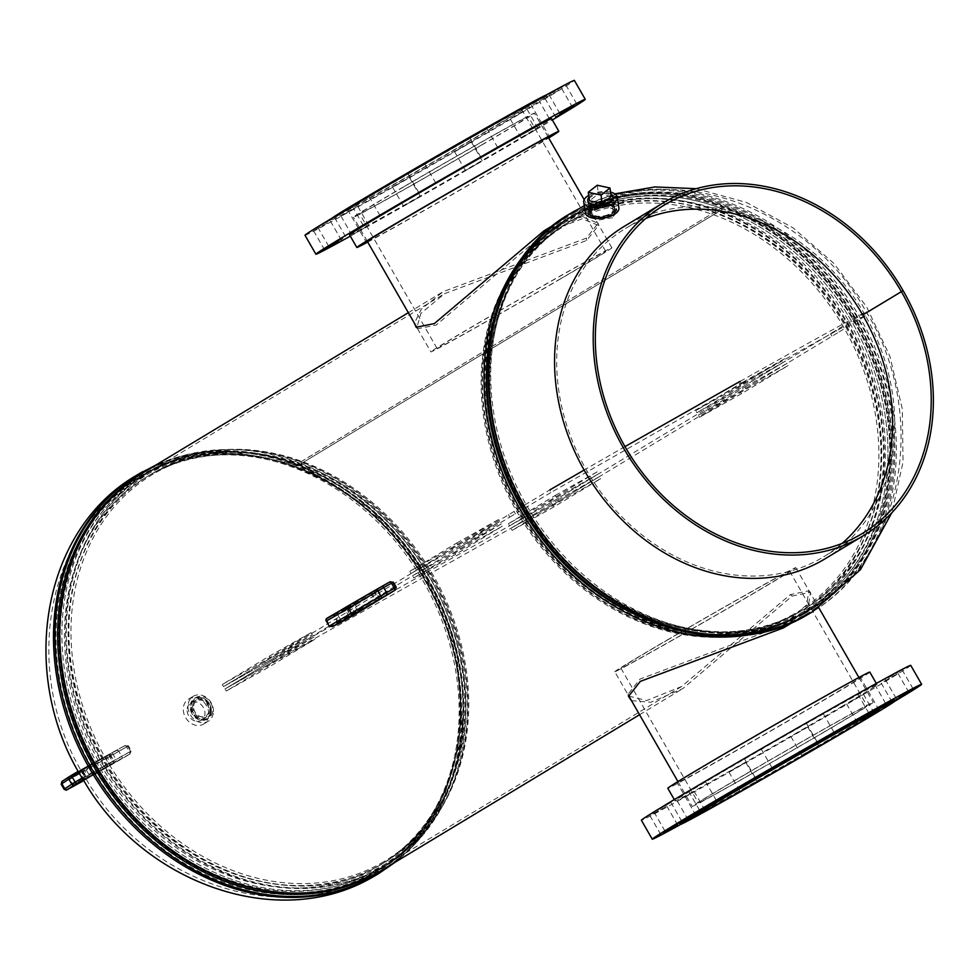 <?xml version="1.0" encoding="UTF-8"?>
<svg xmlns="http://www.w3.org/2000/svg" width="980" height="980" viewBox="0 0 980 980"><rect width="100%" height="100%" fill="white"/><g stroke="black" fill="none" stroke-linecap="round" stroke-linejoin="round"><path stroke-width="0.73" stroke-dasharray="4.9 3.68" d="M614.791 671.741A104.382 1.507 -29.9 0 1 664.599 641.533A104.382 1.507 -29.9 0 1 795.772 567.665A104.382 1.507 -29.9 0 1 745.952 597.874A104.382 1.507 -29.9 0 1 614.791 671.741L628.78 696.082L646.629 700.565L681.553 686.551L790.321 594.615L808.782 590.83L806.712 604.819L782.15 625.84L640.062 679.054L628.094 694.195L628.388 695.261M631.414 700.663L650.83 702.244L682.803 688.634L792.183 596.036L810.497 592.3L808.316 606.596L783.412 627.923M417.1 327.908L417.86 328.741L436.223 325.017L545.088 233.007L582.169 218.761L598.547 225.376L586.665 240.455L444.479 293.718L420.91 313.392L416.868 327.541L430.869 351.894A104.382 1.507 150.1 0 0 562.03 278.038A104.382 1.507 150.1 0 0 611.851 247.83A104.382 1.507 150.1 0 0 480.69 321.697A104.382 1.507 150.1 0 0 430.869 351.894M543.827 230.937L581.434 216.494L598.143 223.183L586.383 238.14L443.23 291.648L421.277 309.153L414.405 323.265M765.992 631.206A231.844 191.492 58.9 0 0 806.834 613.786A231.844 191.492 58.9 0 0 853.997 321.465A231.844 191.492 58.9 0 0 723.387 206.841L299.133 462.842L298.79 465.035L722.971 209.01A229.406 189.483 58.9 0 0 568.51 218.883A229.406 189.483 -121.1 0 1 572.7 216.433A229.406 189.483 -121.1 0 1 850.775 319.909A229.406 189.483 -121.1 0 1 805.572 611.704A229.406 189.483 -121.1 0 1 801.383 614.154A229.406 189.483 -121.1 0 1 623.378 608.825A229.406 189.483 58.9 0 0 805.572 611.704A229.406 189.483 58.9 0 0 852.257 322.445A229.406 189.483 58.9 0 0 723.007 209.022L298.79 465.035A229.406 189.483 58.9 0 0 144.293 474.884A229.406 189.483 58.9 0 0 97.608 764.155A229.406 189.483 58.9 0 0 381.355 867.717A229.406 189.483 58.9 0 0 428.04 578.457A229.406 189.483 58.9 0 0 298.79 465.035L299.133 462.842A231.844 191.492 58.9 0 0 143.031 472.813M722.971 209.01L723.35 206.829A231.844 191.492 58.9 0 0 567.249 216.8A231.844 191.492 58.9 0 0 532.814 244.816M382.616 869.799A231.844 191.492 58.9 0 0 429.791 577.465A231.844 191.492 58.9 0 0 299.17 462.854L723.387 206.841L723.007 209.022M545.088 233.007L568.51 218.883A229.406 189.483 58.9 0 0 486.141 381.428A229.406 189.483 -121.1 0 1 568.51 218.883L564.848 221.088A229.406 189.483 -121.1 0 1 569.037 218.638A229.406 189.483 -121.1 0 1 847.124 322.114A229.406 189.483 -121.1 0 1 801.922 613.921A229.406 189.483 -121.1 0 1 797.732 616.359A229.406 189.483 -121.1 0 1 519.645 512.883A229.406 189.483 -121.1 0 1 564.848 221.088C542.553 234.624 524.337 252.852 510.188 275.76A229.246 189.348 -121.1 0 1 568.51 219.153A229.246 189.348 -121.1 0 1 847.872 325.078A229.246 189.348 -121.1 0 1 797.046 616.579A229.246 189.348 -121.1 0 1 728.067 636.792A229.246 189.348 -121.1 0 1 520.662 515.701A229.246 189.348 -121.1 0 1 510.188 275.76L509.184 277.414A228.279 188.552 -121.1 0 1 567.261 221.039A228.279 188.552 -121.1 0 1 845.446 326.524A228.279 188.552 -121.1 0 1 794.829 616.788A228.279 188.552 -121.1 0 1 726.143 636.914A228.279 188.552 -121.1 0 1 519.608 516.338A228.279 188.552 -121.1 0 1 509.184 277.414M191.982 713.697A12.14 10.021 -121.1 0 1 194.444 698.397A12.14 10.021 -121.1 0 1 194.665 698.262A12.14 10.021 -121.1 0 1 209.463 703.873A12.14 10.021 -121.1 0 1 206.988 719.173A12.14 10.021 -121.1 0 1 206.768 719.308A12.14 10.021 -121.1 0 1 191.982 713.697M210.859 703.028A12.14 10.021 -121.1 0 1 208.385 718.34A12.14 10.021 -121.1 0 1 208.164 718.463A12.14 10.021 -121.1 0 1 193.379 712.852A12.14 10.021 -121.1 0 1 195.841 697.552A12.14 10.021 -121.1 0 1 196.061 697.417A12.14 10.021 -121.1 0 1 210.859 703.028M382.604 865.561A228.279 188.552 58.9 0 0 440.682 809.186A228.279 188.552 58.9 0 0 430.257 570.262A228.279 188.552 58.9 0 0 223.722 449.673A228.279 188.552 58.9 0 0 155.036 469.812A228.279 188.552 58.9 0 0 104.419 760.076A228.279 188.552 58.9 0 0 382.604 865.561M380.853 863.356A225.486 186.249 58.9 0 0 438.219 807.679A225.486 186.249 58.9 0 0 427.917 571.671A225.486 186.249 58.9 0 0 223.918 452.564A225.486 186.249 58.9 0 0 156.065 472.446A225.486 186.249 58.9 0 0 106.073 759.169A225.486 186.249 58.9 0 0 380.853 863.356M592.324 207.638L607.404 203.877L616.579 208.826L612.157 215.122L596.894 217.768L587.767 213.113L592.324 207.638M612.537 217.683L597.273 220.304L588.147 215.674L592.692 210.21L607.772 206.413L616.959 211.374L612.537 217.683M793.8 614.154A225.486 186.249 -121.1 0 1 725.947 634.036A225.486 186.249 -121.1 0 1 521.948 514.929A225.486 186.249 -121.1 0 1 511.646 278.92A225.486 186.249 -121.1 0 1 569.013 223.244A225.486 186.249 -121.1 0 1 843.792 327.43A225.486 186.249 -121.1 0 1 793.8 614.154M187.204 708.54A10.192 8.416 -121.1 0 1 191.088 702.697A10.192 8.416 -121.1 0 1 200.839 704.387A10.192 8.416 -121.1 0 1 204.857 714.689A10.192 8.416 -121.1 0 1 201.611 720.141A10.192 8.416 -121.1 0 1 191.566 719.124A10.192 8.416 -121.1 0 1 187.204 708.54M192.668 705.502A9.874 8.159 -121.1 0 1 196.429 699.855A9.874 8.159 -121.1 0 1 205.874 701.484A9.874 8.159 -121.1 0 1 209.769 711.468A9.874 8.159 -121.1 0 1 206.621 716.748A9.874 8.159 -121.1 0 1 196.894 715.755A9.874 8.159 -121.1 0 1 192.668 705.502M193.599 705.833A8.796 7.264 -121.1 0 1 196.674 700.957A8.796 7.264 -121.1 0 1 205.224 702.133A8.796 7.264 -121.1 0 1 208.838 711.137A8.796 7.264 -121.1 0 1 205.763 716.013A8.796 7.264 -121.1 0 1 197.213 714.837A8.796 7.264 -121.1 0 1 193.599 705.833M193.697 705.772A8.796 7.264 -121.1 0 1 196.76 700.896A8.796 7.264 -121.1 0 1 205.31 702.072A8.796 7.264 -121.1 0 1 208.924 711.088A8.796 7.264 -121.1 0 1 205.849 715.964A8.796 7.264 -121.1 0 1 197.311 714.788A8.796 7.264 -121.1 0 1 193.697 705.772M213.321 713.183A14.565 12.03 -121.1 0 1 208.238 721.255A14.565 12.03 -121.1 0 1 194.089 719.308A14.565 12.03 -121.1 0 1 188.111 704.387A14.565 12.03 -121.1 0 1 193.195 696.314A14.565 12.03 -121.1 0 1 207.344 698.262A14.565 12.03 -121.1 0 1 213.321 713.183M208.642 716.013A14.565 12.03 -121.1 0 1 203.558 724.085A14.565 12.03 -121.1 0 1 189.41 722.138A14.565 12.03 -121.1 0 1 183.419 707.217A14.565 12.03 -121.1 0 1 188.503 699.144A14.565 12.03 -121.1 0 1 202.652 701.092A14.565 12.03 -121.1 0 1 208.642 716.013M211.166 711.86A11.38 9.396 -121.1 0 1 207.184 718.168A11.38 9.396 -121.1 0 1 196.135 716.649A11.38 9.396 -121.1 0 1 191.455 704.988A11.38 9.396 -121.1 0 1 195.424 698.691A11.38 9.396 -121.1 0 1 206.486 700.21A11.38 9.396 -121.1 0 1 211.166 711.86M210.565 712.227A11.38 9.396 -121.1 0 1 206.596 718.524A11.38 9.396 -121.1 0 1 195.535 717.005A11.38 9.396 -121.1 0 1 190.867 705.343A11.38 9.396 -121.1 0 1 194.836 699.046A11.38 9.396 -121.1 0 1 205.898 700.565A11.38 9.396 -121.1 0 1 210.565 712.227M614.436 209.255L613.174 197.948A12.764 5.929 -8.4 0 0 598.045 194.126A12.764 5.929 -8.4 0 0 587.902 201.66L589.936 212.844A12.385 5.758 -8.4 0 0 604.574 216.372A12.385 5.758 -8.4 0 0 614.436 209.255A12.385 5.758 -8.4 0 0 599.772 205.543A12.385 5.758 -8.4 0 0 589.936 212.844M604.329 215.808A11.074 5.145 -8.4 0 0 613.137 209.353A11.074 5.145 -8.4 0 0 600.029 206.119A11.074 5.145 -8.4 0 0 591.21 212.574A11.074 5.145 -8.4 0 0 604.329 215.808M604.391 216.262A11.074 5.145 -8.4 0 0 613.211 209.806A11.074 5.145 -8.4 0 0 600.091 206.572A11.074 5.145 -8.4 0 0 591.283 213.028A11.074 5.145 -8.4 0 0 604.391 216.262M618.895 207.882A16.991 7.901 -8.4 0 0 598.792 202.921A16.991 7.901 -8.4 0 0 585.28 212.819M610.601 192.178A16.991 7.901 -8.4 0 0 597.237 192.288A16.991 7.901 -8.4 0 0 588.711 195.388M599.54 205.31A13.965 6.493 -8.4 0 0 588.429 213.444A13.965 6.493 -8.4 0 0 604.954 217.523A13.965 6.493 -8.4 0 0 616.065 209.389A13.965 6.493 -8.4 0 0 599.54 205.31M599.38 204.244A13.965 6.493 -8.4 0 0 588.27 212.378A13.965 6.493 -8.4 0 0 604.795 216.458A13.965 6.493 -8.4 0 0 615.905 208.324A13.965 6.493 -8.4 0 0 599.38 204.244M610.883 194.114A12.764 5.929 -8.4 0 0 590.021 196.392A12.764 5.929 -8.4 0 0 588.992 197.323M591.896 209.157A12.764 5.929 -8.4 0 0 589.605 213.273A12.764 5.929 -8.4 0 0 598.829 217.572A12.764 5.929 -8.4 0 0 612.598 213.677A12.764 5.929 -8.4 0 0 614.877 209.561A12.764 5.929 -8.4 0 0 605.652 205.261A12.764 5.929 -8.4 0 0 591.896 209.157M611.238 196.514L598.486 193.734L589.507 200.79M597.237 185.232L598.486 193.734M481.829 144.844A97.302 1.409 150.1 0 0 528.269 116.694A97.302 1.409 150.1 0 0 406.014 185.551A97.302 1.409 150.1 0 0 359.574 213.701A97.302 1.409 150.1 0 0 481.829 144.844M559.274 279.521A97.302 1.409 150.1 0 0 605.701 251.37A97.302 1.409 150.1 0 0 483.446 320.215A97.302 1.409 150.1 0 0 437.019 348.365A97.302 1.409 150.1 0 0 559.274 279.521M403.246 187.033A104.382 1.507 150.1 0 0 353.437 217.229A104.382 1.507 150.1 0 0 484.598 143.362A104.382 1.507 150.1 0 0 534.418 113.166A104.382 1.507 150.1 0 0 403.246 187.033M367.463 241.631A105.644 1.519 150.1 0 0 426.9 208.838A105.644 1.519 150.1 0 0 518.126 156.053A105.644 1.519 150.1 0 0 548.445 137.567M499.371 123.443A105.644 1.519 150.1 0 0 530.67 104.113A105.644 1.519 150.1 0 0 476.599 133.611A105.644 1.519 150.1 0 0 378.795 190.12A105.644 1.519 150.1 0 0 347.496 209.438A105.644 1.519 150.1 0 0 401.567 179.94A105.644 1.519 150.1 0 0 499.371 123.443M558.772 90.246L544.807 98.147L558.772 90.246M562.912 86.669L548.959 94.57L562.912 86.669M535.521 101.344L521.568 109.246L535.521 101.344M483.949 130.328L469.984 138.241L483.949 130.328M421.988 165.865L408.035 173.779L421.988 165.865M366.263 198.425L352.298 206.339L366.263 198.425M331.693 219.287L317.728 227.201L331.693 219.287M327.541 222.864L313.588 230.766L327.541 222.864M365.822 227.127L351.857 235.029L365.822 227.127M354.932 208.189L340.979 216.09L354.932 208.189M417.407 198.144L403.442 206.045L417.407 198.144M406.516 179.205L392.551 187.107L406.516 179.205M479.355 162.607L465.402 170.508L479.355 162.607M468.465 143.668L454.512 151.569L468.465 143.668M535.092 130.046L521.127 137.947L535.092 130.046M524.202 111.108L510.237 119.009L524.202 111.108M349.566 234.857A116.522 1.678 150.1 0 0 409.211 202.321A116.522 1.678 150.1 0 0 517.073 140.005A116.522 1.678 150.1 0 0 551.593 118.69M367.721 242.072A116.522 1.678 150.1 0 0 524.337 152.623A116.522 1.678 150.1 0 0 548.702 138.008M305 235.274A155.367 2.242 150.1 0 0 384.527 191.896A155.367 2.242 150.1 0 0 528.355 108.805A155.367 2.242 150.1 0 0 574.366 80.385M350.301 236.143A155.367 2.242 150.1 0 0 539.245 127.743A155.367 2.242 150.1 0 0 552.328 119.964M332.049 218.16A123.799 1.788 150.1 0 0 331.755 218.491A123.799 1.788 150.1 0 0 395.124 183.922A123.799 1.788 150.1 0 0 509.735 117.71A123.799 1.788 150.1 0 0 546.411 95.06A123.799 1.788 150.1 0 0 545.97 95.146M369.031 196.894A123.799 1.788 150.1 0 0 332.367 219.545A123.799 1.788 150.1 0 0 395.724 184.975A123.799 1.788 150.1 0 0 510.347 118.764A123.799 1.788 150.1 0 0 547.012 96.114A123.799 1.788 150.1 0 0 483.642 130.683A123.799 1.788 150.1 0 0 369.031 196.894M867.668 314.482L866.295 311.983L867.668 314.482L837.569 332.882L836.185 330.456L830.501 333.641L866.271 312.057C862.155 313.098 806.43 344.139 754.073 373.502L755.47 375.928C807.777 346.589 863.454 315.572 867.668 314.482M837.569 332.882L552.683 504.81L224.898 689.026L223.501 686.6L549.829 489.902L551.226 492.327L741.48 383.78L740.084 381.355L738.712 382.237L754.073 373.502M625.007 446.598L584.117 470.045M836.185 330.456L551.299 502.385L552.683 504.81M264.257 660.912L222.301 684.493L269.157 656.22L311.113 632.639L264.257 660.912L265.457 663.019L223.501 686.6L551.299 502.385M508.387 514.672L509.784 517.097L224.898 689.026M741.48 383.78L755.47 375.928M509.784 517.097L551.226 492.327M514.059 511.487L515.456 513.912M830.501 333.641L831.898 336.067M551.483 502.262L509.527 525.844L556.395 497.571L598.351 473.989L551.483 502.262L550.27 500.168L508.314 523.749L509.527 525.844M508.314 523.749L555.182 495.464L556.395 497.571M555.182 495.464L597.139 471.882L598.351 473.989M597.139 471.882L550.27 500.168M738.945 389.134L696.988 412.715L743.845 384.442L785.801 360.861L738.945 389.134L737.732 387.039L695.776 410.62L696.988 412.715M695.776 410.62L742.632 382.335L743.845 384.442M742.632 382.335L784.6 358.754L785.801 360.861M784.6 358.754L737.732 387.039M268.25 667.441L226.294 691.023L273.163 662.737L315.119 639.156L268.25 667.441L267.05 665.334L225.082 688.916L226.294 691.023M225.082 688.916L271.95 660.63L273.163 662.737M271.95 660.63L313.906 637.049L315.119 639.156M313.906 637.049L267.05 665.334M455.712 554.312L413.756 577.894L460.625 549.609L502.581 526.027L455.712 554.312L454.5 552.206L412.543 575.787L413.756 577.894M412.543 575.787L459.412 547.502L460.625 549.609M459.412 547.502L501.368 523.92L502.581 526.027M501.368 523.92L454.5 552.206M554.092 506.795L512.136 530.376L558.992 502.091L600.948 478.51L554.092 506.795L552.879 504.688L510.923 528.269L512.136 530.376M510.923 528.269L557.779 499.984L558.992 502.091M557.779 499.984L599.736 476.415L600.948 478.51M599.736 476.415L552.879 504.688M741.542 393.666L699.585 417.247L746.454 388.962L788.41 365.381L741.542 393.666L740.329 391.559L698.373 415.14L699.585 417.247M698.373 415.14L745.241 386.855L746.454 388.962M745.241 386.855L787.197 363.286L788.41 365.381M787.197 363.286L740.329 391.559M222.301 684.493L223.501 686.6L270.37 658.315L312.326 634.734L265.457 663.019M269.157 656.22L270.37 658.315M311.113 632.639L312.326 634.734M645.881 218.43A191.774 158.405 58.9 0 0 629.05 226.368A191.774 158.405 58.9 0 0 625.546 228.414A191.774 158.405 58.9 0 0 587.767 472.348A191.774 158.405 58.9 0 0 820.223 558.833A191.774 158.405 58.9 0 0 823.727 556.799A191.774 158.405 58.9 0 0 842.041 543.459M863.674 314.421L864.483 313.98A194.199 160.401 58.9 0 0 627.837 224.273A194.199 160.401 58.9 0 0 624.297 226.331M824.976 558.87A194.199 160.401 58.9 0 0 864.495 314.004L903.144 290.68M862.743 314.984L864.495 314.004M902.188 291.219L864.483 313.98M452.919 549.89L410.963 573.471L457.832 545.186L499.788 521.605L452.919 549.89L451.707 547.783L409.75 571.365L410.963 573.471M409.75 571.365L456.619 543.091L457.832 545.186M456.619 543.091L498.575 519.51L499.788 521.605M498.575 519.51L451.707 547.783M744.8 774.727A97.302 1.409 -29.9 0 1 867.055 705.87A97.302 1.409 -29.9 0 1 820.628 734.02A97.302 1.409 -29.9 0 1 698.373 802.877A97.302 1.409 -29.9 0 1 744.8 774.727M667.368 640.05A97.302 1.409 -29.9 0 1 789.623 571.205A97.302 1.409 -29.9 0 1 743.183 599.356A97.302 1.409 -29.9 0 1 620.928 668.201A97.302 1.409 -29.9 0 1 667.368 640.05M823.384 732.538A104.382 1.507 -29.9 0 1 692.223 806.405A104.382 1.507 -29.9 0 1 742.044 776.209A104.382 1.507 -29.9 0 1 873.205 702.342A104.382 1.507 -29.9 0 1 823.384 732.538M708.503 763.518A105.644 1.519 -29.9 0 1 806.307 707.009A105.644 1.519 -29.9 0 1 860.379 677.511A105.644 1.519 -29.9 0 1 829.092 696.841A105.644 1.519 -29.9 0 1 731.288 753.338A105.644 1.519 -29.9 0 1 677.217 782.836A105.644 1.519 -29.9 0 1 708.503 763.518M747.274 756.964L761.24 749.063L747.274 756.964M809.235 721.427L823.188 713.526L809.235 721.427M860.82 692.444L874.773 684.53L860.82 692.444M888.198 677.768L902.164 669.867L888.198 677.768M884.058 681.333L898.011 673.432L884.058 681.333M849.489 702.195L863.441 694.293L849.489 702.195M860.379 721.133L874.332 713.232L860.379 721.133M793.763 734.767L807.716 726.854L793.763 734.767M804.654 753.706L818.606 745.792L804.654 753.706M731.803 770.292L745.768 762.391L731.803 770.292M742.693 789.231L756.646 781.33L742.693 789.231M680.218 799.288L694.183 791.387L680.218 799.288M691.108 818.227L705.073 810.325L691.108 818.227M652.839 813.964L666.792 806.062L652.839 813.964M656.98 810.387L670.945 802.485L656.98 810.387M691.549 789.525L705.514 781.624L691.549 789.525M842.555 706.029A116.522 1.678 -29.9 0 1 734.694 768.357A116.522 1.678 -29.9 0 1 675.048 800.88A116.522 1.678 -29.9 0 1 709.557 779.566A116.522 1.678 -29.9 0 1 817.43 717.25A116.522 1.678 -29.9 0 1 877.076 684.714A116.522 1.678 -29.9 0 1 842.555 706.029M869.811 672.096A116.522 1.678 -29.9 0 1 835.303 693.411A116.522 1.678 -29.9 0 1 727.43 755.727A116.522 1.678 -29.9 0 1 667.784 788.263M894.581 701.411A155.367 2.242 -29.9 0 1 875.618 712.717A155.367 2.242 -29.9 0 1 680.671 824.425M910.739 665.359A155.367 2.242 -29.9 0 1 864.728 693.779A155.367 2.242 -29.9 0 1 720.9 776.87A155.367 2.242 -29.9 0 1 641.373 820.248M894.274 700.026A123.799 1.788 -29.9 0 1 857.61 722.664A123.799 1.788 -29.9 0 1 742.987 788.888A123.799 1.788 -29.9 0 1 679.618 823.457M894.654 700.676L892.07 702.048L894.556 700.504M790.321 594.615L792.183 596.036M586.665 240.455L586.383 238.14M376.296 875.005L377.986 874.001A233.044 192.484 58.9 0 0 423.899 577.575A233.044 192.484 58.9 0 0 141.414 472.47A233.044 192.484 58.9 0 0 137.163 474.945M372.29 873.964A230.153 190.096 58.9 0 0 376.504 871.514A230.153 190.096 58.9 0 0 421.841 578.776A230.153 190.096 58.9 0 0 142.86 474.982A230.153 190.096 58.9 0 0 138.658 477.432A230.153 190.096 58.9 0 0 93.321 770.17A230.153 190.096 58.9 0 0 372.29 873.964M152.819 470.02A229.246 189.348 58.9 0 0 101.994 761.521A229.246 189.348 58.9 0 0 381.355 867.447A229.246 189.348 58.9 0 0 439.677 810.84A229.246 189.348 58.9 0 0 429.203 570.899A229.246 189.348 58.9 0 0 221.799 449.808A229.246 189.348 58.9 0 0 152.819 470.02M681.553 686.551L381.355 867.717C467.901 819.17 489.829 680.782 426.276 577.098C366.777 470.351 233.767 420.837 148.433 472.47L144.293 474.884A229.406 189.483 58.9 0 0 99.09 766.691A229.406 189.483 58.9 0 0 377.178 870.154A229.406 189.483 58.9 0 0 381.355 867.717A229.406 189.483 58.9 0 0 426.557 575.922A229.406 189.483 58.9 0 0 148.482 472.446A229.406 189.483 58.9 0 0 144.293 474.884L152.169 470.216A229.406 189.483 58.9 0 0 147.943 472.679A229.406 189.483 58.9 0 0 102.741 764.486A229.406 189.483 58.9 0 0 380.828 867.949A229.406 189.483 58.9 0 0 385.018 865.512A229.406 189.483 58.9 0 0 430.22 573.716A229.406 189.483 58.9 0 0 152.133 470.241C173.46 458.322 196.674 451.511 221.799 449.808L223.722 449.673M274.682 891.751A230.655 190.512 58.9 0 0 376.222 872.176A230.655 190.512 58.9 0 0 427.366 578.898A230.655 190.512 58.9 0 0 146.302 472.323A230.655 190.512 58.9 0 0 73.316 558.073M379.726 871.502A231.807 191.468 58.9 0 0 426.325 576.657A231.807 191.468 58.9 0 0 145.101 471.699A231.807 191.468 58.9 0 0 140.177 474.577M373.797 873.058A230.153 190.096 58.9 0 0 377.986 870.62A230.153 190.096 58.9 0 0 423.336 577.869A230.153 190.096 58.9 0 0 144.366 474.075A230.153 190.096 58.9 0 0 140.165 476.525A230.153 190.096 58.9 0 0 94.815 769.263A230.153 190.096 58.9 0 0 373.797 873.058M374.176 872.249A229.651 189.679 58.9 0 0 425.087 580.234A229.651 189.679 58.9 0 0 145.236 474.124A229.651 189.679 58.9 0 0 94.325 766.127A229.651 189.679 58.9 0 0 374.176 872.249M374.225 870.865A228.499 188.724 58.9 0 0 424.879 580.332A228.499 188.724 58.9 0 0 146.437 474.749A228.499 188.724 58.9 0 0 95.783 765.294A228.499 188.724 58.9 0 0 374.225 870.865M149.916 474.957A226.515 187.094 58.9 0 0 145.787 477.37A226.515 187.094 58.9 0 0 101.148 765.49A226.515 187.094 58.9 0 0 375.732 867.655A226.515 187.094 58.9 0 0 379.86 865.242A226.515 187.094 58.9 0 0 424.499 577.122A226.515 187.094 58.9 0 0 149.916 474.957M379.382 865.45A226.515 187.094 58.9 0 0 383.523 863.037A226.515 187.094 58.9 0 0 428.15 574.917A226.515 187.094 58.9 0 0 153.578 472.752A226.515 187.094 58.9 0 0 149.438 475.165A226.515 187.094 58.9 0 0 104.811 763.285A226.515 187.094 58.9 0 0 379.382 865.45M379.591 865.242A226.454 187.045 58.9 0 0 437.202 809.321A226.454 187.045 58.9 0 0 426.863 572.308A226.454 187.045 58.9 0 0 221.982 452.699A226.454 187.045 58.9 0 0 153.848 472.666A226.454 187.045 58.9 0 0 103.647 760.603A226.454 187.045 58.9 0 0 379.591 865.242M379.493 873.094A233.044 192.484 58.9 0 0 425.406 576.669A233.044 192.484 58.9 0 0 142.921 471.564M574.562 211.019A233.044 192.484 -121.1 0 1 576.13 210.124A233.044 192.484 -121.1 0 1 858.615 315.229A233.044 192.484 -121.1 0 1 812.702 611.643M807.005 611.618A230.153 190.096 -121.1 0 1 528.024 507.824A230.153 190.096 -121.1 0 1 573.361 215.086A230.153 190.096 -121.1 0 1 577.575 212.636A230.153 190.096 -121.1 0 1 856.557 316.43A230.153 190.096 -121.1 0 1 811.207 609.168A230.153 190.096 -121.1 0 1 807.005 611.618M803.563 614.276A230.655 190.512 -121.1 0 1 522.499 507.701A230.655 190.512 -121.1 0 1 573.643 214.424A230.655 190.512 -121.1 0 1 854.707 320.999A230.655 190.512 -121.1 0 1 803.563 614.276M573.692 213.04A231.807 191.468 -121.1 0 1 856.165 320.154A231.807 191.468 -121.1 0 1 804.764 614.901A231.807 191.468 -121.1 0 1 522.291 507.799A231.807 191.468 -121.1 0 1 573.692 213.04M570.372 213.505A233.044 192.484 -121.1 0 1 574.635 211.031A233.044 192.484 -121.1 0 1 857.12 316.136A233.044 192.484 -121.1 0 1 811.207 612.561M805.499 612.524A230.153 190.096 -121.1 0 1 526.529 508.73A230.153 190.096 -121.1 0 1 571.879 215.98A230.153 190.096 -121.1 0 1 576.081 213.53A230.153 190.096 -121.1 0 1 855.05 317.336A230.153 190.096 -121.1 0 1 809.701 610.075A230.153 190.096 -121.1 0 1 805.499 612.524M804.629 612.476A229.651 189.679 -121.1 0 1 524.778 506.354A229.651 189.679 -121.1 0 1 575.689 214.351A229.651 189.679 -121.1 0 1 855.54 320.46A229.651 189.679 -121.1 0 1 804.629 612.476M803.429 611.851A228.499 188.724 -121.1 0 1 524.986 506.268A228.499 188.724 -121.1 0 1 575.64 215.735A228.499 188.724 -121.1 0 1 854.082 321.305A228.499 188.724 -121.1 0 1 803.429 611.851M574.133 218.944A226.515 187.094 -121.1 0 1 848.717 321.109A226.515 187.094 -121.1 0 1 804.078 609.229A226.515 187.094 -121.1 0 1 799.95 611.643A226.515 187.094 -121.1 0 1 525.366 509.478A226.515 187.094 -121.1 0 1 570.005 221.358A226.515 187.094 -121.1 0 1 574.133 218.944M796.287 613.848A226.515 187.094 -121.1 0 1 521.715 511.683A226.515 187.094 -121.1 0 1 566.342 223.563A226.515 187.094 -121.1 0 1 570.483 221.149A226.515 187.094 -121.1 0 1 845.054 323.314A226.515 187.094 -121.1 0 1 800.427 611.434A226.515 187.094 -121.1 0 1 796.287 613.848M796.017 613.933A226.454 187.045 -121.1 0 1 727.883 633.901A226.454 187.045 -121.1 0 1 523.002 514.292A226.454 187.045 -121.1 0 1 512.663 277.279A226.454 187.045 -121.1 0 1 570.274 221.358A226.454 187.045 -121.1 0 1 846.218 325.997A226.454 187.045 -121.1 0 1 796.017 613.933M326.316 621.087L351.624 607.392L392.637 582.635L395.54 587.694L348.696 615.82L329.219 626.134M354.172 614.864A1.948 1.605 -121.1 0 0 354.527 612.439L351.624 607.392A1.948 1.605 58.9 0 0 349.26 606.485L390.261 581.74A1.948 1.605 58.9 0 1 392.637 582.635L393.348 582.181M396.251 587.228L395.54 587.694A1.948 1.605 -121.1 0 1 395.185 590.119M349.26 606.485L345.756 608.519A1.948 1.09 -119.3 0 0 345.793 610.76L348.696 615.82A1.948 1.09 -119.3 0 0 350.558 616.947M345.756 608.519L337.941 612.904A1.948 1.09 -119.3 0 0 337.978 615.158L340.881 620.205A1.948 1.09 -119.3 0 0 342.767 621.332M337.941 612.904L335.172 614.423A1.948 1.887 -116.5 0 0 334.499 617.057L337.402 622.104A1.948 1.887 63.5 0 0 339.803 622.949M335.172 614.423L327.761 618.123A1.948 1.887 -116.5 0 0 327.099 620.757L330.003 625.804A1.948 1.887 63.5 0 0 332.502 626.6M344.654 608.764A1.948 1.629 61.4 0 1 344.691 608.739L374.58 590.866L335.43 613.407L346.001 608.017A1.948 1.09 60.7 0 1 346.026 608.004A1.948 1.09 60.7 0 1 347.912 609.131L347.03 609.621L349.934 614.668L378.905 597.408L349.934 614.668A1.948 1.629 61.4 0 1 350.228 615.967M335.344 613.848A1.948 1.629 61.4 0 1 335.38 613.823L344.691 608.739A1.948 1.629 61.4 0 1 347.03 609.621L376.002 592.361L347.912 609.131L350.816 614.191A1.948 1.09 60.7 0 1 351.22 615.391M337.475 623.574L337.892 621.149L334.988 616.101L332.685 615.244L335.38 613.823A1.948 1.629 61.4 0 1 337.72 614.705L340.624 619.752A1.948 1.629 61.4 0 1 340.807 621.504M354.099 602.529L358.925 610.957M370.71 593.047L375.548 601.463M372.486 592.043A1.948 1.09 60.7 0 0 372.51 594.284L375.413 599.331A1.948 1.09 60.7 0 0 377.312 600.458M374.58 590.866A1.948 1.09 60.7 0 0 374.605 593.108L377.508 598.155A1.948 1.09 60.7 0 0 379.382 599.295M358.215 611.361A1.948 1.605 -121.1 0 1 357.284 610.479L354.38 605.42A1.948 1.605 -121.1 0 1 354.772 602.97L375.867 590.254A1.948 1.605 -121.1 0 0 375.475 592.692L378.378 597.751A1.948 1.605 -121.1 0 0 380.265 598.805M348.096 606.841A1.948 1.09 60.7 0 1 348.108 606.828A1.948 1.09 60.7 0 1 350.007 607.955L352.91 613.015A1.948 1.09 60.7 0 1 353.302 614.178M381.343 598.229L378.905 597.408L376.002 592.361L376.516 589.838L375.867 590.254A1.948 1.605 -121.1 0 1 375.904 590.23M346.026 608.004L354.772 602.97A1.948 1.605 -121.1 0 1 354.809 602.957M61.177 784.221L128.478 745.878L79.968 772.534L82.871 777.581L131.381 750.925L64.08 789.268M79.968 770.329A1.948 1.09 -120.5 0 0 79.944 770.329L83.472 768.32L79.944 770.329A1.948 1.09 -120.5 0 0 79.968 772.534L79.27 772.938M82.198 777.985L82.871 777.581A1.948 1.09 59.5 0 0 84.807 778.745L83.202 779.676M125.379 745.388L82.492 770.17L87.318 778.586L83.778 780.619L130.218 753.804A1.948 1.605 61.3 0 0 130.634 751.317L127.731 746.258A1.948 1.605 -118.7 0 0 125.379 745.388L83.472 768.32A1.948 1.605 -118.7 0 0 83.472 768.32A1.948 1.605 -118.7 0 1 85.824 769.19L88.727 774.237A1.948 1.605 61.3 0 1 88.31 776.736L84.807 778.745M124.742 745.829A1.948 1.09 -120.5 0 1 126.665 746.993L129.568 752.04A1.948 1.09 -120.5 0 1 129.593 754.233A1.948 1.09 -120.5 0 1 129.581 754.245L131.381 750.925L128.478 745.878L125.416 745.376L83.508 768.295M117 750.374A1.948 1.09 -120.5 0 1 118.923 751.538L121.838 756.585A1.948 1.09 -120.5 0 1 121.863 758.789A1.948 1.09 -120.5 0 1 121.838 758.789M112.32 753.093L117.159 761.509L129.593 754.233M107.543 755.58L70.058 776.675L107.543 755.58A1.948 1.09 59.5 0 0 107.518 755.592A1.948 1.09 59.5 0 0 107.555 757.785L106.404 758.459L109.307 763.506L113.888 760.786L72.741 784.282L109.307 763.506L110.618 765.025L83.729 780.533M82.492 770.17L62.524 781.085M83.998 779.59A1.948 1.629 58.8 0 0 84.035 779.566L110.618 765.025M130.218 753.804L88.31 776.736M89.217 766.201L105.779 756.609L106.404 758.459L69.837 779.235L110.985 755.739L107.555 757.785L110.458 762.832A1.948 1.09 59.5 0 0 112.382 763.996M72.336 786.695L72.741 784.282L69.837 779.235L67.547 778.365L89.204 766.201L94.056 774.617M70.058 776.675A1.948 1.629 -121.2 0 1 72.447 777.557L75.35 782.616A1.948 1.629 -121.2 0 1 74.97 785.054M79.16 771.174A1.948 1.629 58.8 0 1 81.548 772.056L84.452 777.103A1.948 1.629 58.8 0 1 84.035 779.566L85.346 778.794A1.948 1.09 59.5 0 0 85.346 778.794A1.948 1.09 59.5 0 0 85.309 776.589L82.406 771.542A1.948 1.09 59.5 0 0 80.483 770.378M82.553 769.165A1.948 1.09 59.5 0 1 84.476 770.317L87.392 775.376A1.948 1.09 59.5 0 1 87.416 777.569A1.948 1.09 59.5 0 0 87.416 777.569L94.092 773.747A1.948 1.605 61.3 0 1 91.777 772.865L88.874 767.818A1.948 1.605 61.3 0 1 89.29 765.319M110.838 753.522A1.948 1.605 61.3 0 0 110.422 756.021L113.325 761.068A1.948 1.605 61.3 0 0 115.64 761.962L116.314 761.607L113.888 760.786L110.985 755.739L111.499 753.216L109.601 754.367A1.948 1.09 59.5 0 0 109.625 756.572L112.529 761.619A1.948 1.09 59.5 0 0 114.452 762.771M109.613 754.355A1.948 1.09 59.5 0 0 109.601 754.367L105.779 756.609M94.129 773.735A1.948 1.605 61.3 0 1 94.092 773.747L115.64 761.962A1.948 1.605 61.3 0 0 115.677 761.938M628.094 694.195L628.486 696.388M598.547 225.376L598.143 223.183M782.15 625.84L797.696 616.383C776.405 628.278 753.191 635.089 728.067 636.792L726.143 636.914M408.329 312.706L443.23 291.648M554.19 224.677L567.249 216.8M639.524 714.751L682.803 688.634M793.763 621.675L806.834 613.786M144.293 474.884L444.479 293.718M417.86 328.741L416.145 327.271M808.782 590.83L810.497 592.3M371.812 874.246L377.986 870.62C465.855 821.117 487.587 681.994 424.058 578.433C364.646 471.784 231.182 421.755 144.379 474.063L138.658 477.419C43.181 532.03 21.376 676.408 84.978 777.005C142.762 879.709 278.124 929.738 371.812 874.246M206.988 719.173L208.385 718.34M223.918 452.564L221.982 452.699C197.286 454.377 174.489 461.053 153.59 472.74L149.854 474.994C231.329 425.81 358.166 470.033 418.95 570.617C487.219 673.75 467.374 816.499 379.86 865.242L383.523 863.037C405.401 849.746 423.299 831.848 437.202 809.321L438.219 807.679M395.675 861.91L441.404 806.234L462.67 732.942L456.778 651.847L424.597 573.68L370.44 508.779L301.424 465.77L226.674 450.42L156.102 464.924M381.355 867.717L385.018 865.512C407.313 851.975 425.528 833.747 439.677 810.84L440.682 809.186M194.444 698.397L195.841 697.552M584.239 205.788L614.815 193.856M696.204 188.687L746.417 202.431L793.102 227.875L833.858 263.375L866.651 306.899L889.877 356.205L902.286 408.795L903.046 461.972L891.8 512.797M573.374 215.073L578.053 212.354C671.741 156.861 807.104 206.89 864.887 309.594C928.489 410.179 906.684 554.57 811.207 609.168L805.486 612.537C718.683 664.832 585.219 614.815 525.807 508.167C462.278 404.605 484.01 265.482 571.879 215.98L573.374 215.073M616.959 211.374L616.579 208.826M805.572 611.704L801.432 614.129C716.098 665.763 583.088 616.236 523.59 509.502C460.037 405.818 481.964 267.418 568.51 218.883M725.947 634.036L727.883 633.901C752.579 632.223 775.376 625.546 796.274 613.86L800.011 611.606C716.282 662.382 584.962 613.627 526.089 508.032C463.234 405.463 485.002 268.937 570.005 221.358L566.342 223.563C544.464 236.842 526.566 254.751 512.663 277.279L511.646 278.92M588.147 215.674L587.767 213.113M196.429 699.855L191.088 702.697M208.238 721.255L203.558 724.085M193.195 696.314L188.503 699.144M206.621 716.748L201.611 720.141M588.429 213.444L588.27 212.378M616.065 209.389L615.905 208.324M587.89 201.574L589.605 213.273M613.162 197.862L614.877 209.561M605.701 251.37L528.269 116.694M367.231 241.227L353.437 217.229M611.851 247.83L584.166 199.687M548.212 137.151L534.418 113.166M437.019 348.365L359.574 213.701M530.67 104.113L549.425 136.735M561.638 88.47L572.528 107.408M565.791 84.892L576.681 103.831M538.4 99.568L549.29 118.507M486.815 128.552L497.705 147.49M424.867 164.089L435.757 183.027M369.142 196.649L380.032 215.588M334.572 217.511L345.462 236.45M330.419 221.088L341.31 240.027M357.81 206.413L368.701 225.351M409.395 177.429L420.285 196.368M471.343 141.892L482.234 160.83M527.068 109.331L537.959 128.27M331.755 218.491L332.367 219.545M546.411 95.06L547.012 96.114M510.237 119.009L521.127 137.947M454.512 151.569L465.402 170.508M392.551 187.107L403.442 206.045M340.979 216.09L351.857 235.029M313.588 230.766L324.478 249.704M317.728 227.201L328.619 246.139M352.298 206.339L363.188 225.278M408.035 173.779L418.926 192.717M469.984 138.241L480.874 157.18M521.568 109.246L532.459 128.184M548.959 94.57L559.837 113.508M544.807 98.147L555.697 117.086M347.496 209.438L366.251 242.06M740.108 384.662L738.712 382.237M85.346 778.794L87.416 777.569M87.318 778.586L117.159 761.509M664.195 205.089L625.546 228.414M862.376 533.475L823.727 556.799M789.623 571.205L867.055 705.87M677.939 781.562L692.223 806.405M795.772 567.665L818.827 607.784M858.921 677.499L873.205 702.342M620.928 668.201L698.373 802.877M879.134 710.133L860.379 677.511M772.13 768.002L761.24 749.063M834.078 732.464L823.188 713.526M885.663 703.469L874.773 684.53M913.054 688.805L902.164 669.867M908.901 692.37L898.011 673.432M874.332 713.232L863.441 694.293M818.606 745.792L807.716 726.854M756.646 781.33L745.768 762.391M705.073 810.325L694.183 791.387M677.682 825.001L666.792 806.062M681.835 821.424L670.945 802.485M716.405 800.562L705.514 781.624M675.048 800.88L674.314 799.594M877.076 684.714L876.328 683.428M699.561 810.24L688.67 791.301M664.991 831.101L654.101 812.163M660.851 834.678L649.961 815.74M688.23 820.003L677.339 801.064M739.814 791.007L728.924 772.069M801.775 755.482L790.885 736.543M857.5 722.909L846.61 703.971M892.07 702.048L881.179 683.109M896.21 698.483L885.32 679.544M868.831 713.158L857.941 694.22M817.247 742.142L806.356 723.203M755.286 777.679L744.408 758.74M695.971 815.458L677.217 782.836"/><path stroke-width="1.47" d="M628.388 695.261L677.939 781.562M793.763 621.675L783.412 627.923L640.344 681.37L628.486 696.388L631.414 700.663M414.405 323.265L416.145 327.271L434.348 323.584L543.827 230.937L554.19 224.677M521.826 508.142A229.406 189.483 58.9 0 0 623.378 608.825A229.406 189.483 -121.1 0 1 486.141 381.428A229.406 189.483 58.9 0 0 521.826 508.142M408.329 312.706L143.031 472.813A231.844 191.492 58.9 0 0 95.869 765.135A231.844 191.492 58.9 0 0 382.616 869.799L639.524 714.751M532.814 244.816A231.844 191.492 58.9 0 0 520.074 509.122A231.844 191.492 58.9 0 0 765.992 631.206M367.231 241.227L417.1 327.908M587.902 201.66A12.764 5.929 -8.4 0 0 603.006 205.298A12.764 5.929 -8.4 0 0 613.174 197.948M588.711 195.388A16.991 7.901 -8.4 0 0 583.713 202.186L585.28 212.819A16.991 7.901 -8.4 0 0 605.383 217.781A16.991 7.901 -8.4 0 0 618.895 207.882L617.339 197.25A16.991 7.901 -8.4 0 0 610.601 192.178M583.713 202.186A16.991 7.901 -8.4 0 0 603.815 207.148A16.991 7.901 -8.4 0 0 617.339 197.25M588.992 197.323A12.764 5.929 -8.4 0 0 587.731 200.508A12.764 5.929 -8.4 0 0 596.955 204.808A12.764 5.929 -8.4 0 0 610.724 200.912A12.764 5.929 -8.4 0 0 613.002 196.796A12.764 5.929 -8.4 0 0 610.883 194.114M589.507 200.79L602.259 203.571L611.238 196.514L609.989 188.013L597.237 185.232L588.257 192.288L589.507 200.79M588.257 192.288L601.01 195.069L602.259 203.571M601.01 195.069L609.989 188.013M548.445 137.567A105.644 1.519 150.1 0 0 549.425 136.735A105.644 1.519 150.1 0 0 495.353 166.232A105.644 1.519 150.1 0 0 397.549 222.73A105.644 1.519 150.1 0 0 366.251 242.06A105.644 1.519 150.1 0 0 367.463 241.631M569.662 109.184L555.697 117.086L569.662 109.184M573.802 105.607L559.837 113.508L573.802 105.607M546.411 120.283L532.459 128.184L546.411 120.283M494.839 149.266L480.874 157.18L494.839 149.266M432.878 184.804L418.926 192.717L432.878 184.804M377.153 217.364L363.188 225.278L377.153 217.364M342.584 238.226L328.619 246.139L342.584 238.226M338.431 241.803L324.478 249.704L338.431 241.803M548.702 138.008A116.522 1.678 150.1 0 0 558.845 131.308L551.593 118.69A116.522 1.678 150.1 0 0 491.948 151.214A116.522 1.678 150.1 0 0 384.074 213.542A116.522 1.678 150.1 0 0 349.566 234.857L356.83 247.475A116.522 1.678 150.1 0 0 367.721 242.072M558.845 131.308A116.522 1.678 150.1 0 0 499.212 163.844A116.522 1.678 150.1 0 0 391.339 226.16A116.522 1.678 150.1 0 0 356.83 247.475M552.328 119.964A155.367 2.242 150.1 0 0 585.256 99.323L574.366 80.385A155.367 2.242 150.1 0 0 494.851 123.762A155.367 2.242 150.1 0 0 351.024 206.854A155.367 2.242 150.1 0 0 305 235.274L315.891 254.212A155.367 2.242 150.1 0 0 350.301 236.143M585.256 99.323A155.367 2.242 150.1 0 0 505.741 142.7A155.367 2.242 150.1 0 0 361.914 225.792A155.367 2.242 150.1 0 0 315.891 254.212M545.97 95.146A123.799 1.788 150.1 0 0 478.951 131.945A123.799 1.788 150.1 0 0 368.431 195.841A123.799 1.788 150.1 0 0 332.049 218.16M740.084 381.355L625.007 446.598M584.117 470.045L549.829 489.902M842.041 543.459A191.774 158.405 58.9 0 0 862.743 314.984L901.392 291.66A191.774 158.405 -121.1 0 1 862.376 533.475A191.774 158.405 -121.1 0 1 858.872 535.509A191.774 158.405 -121.1 0 1 626.404 449.024A191.774 158.405 -121.1 0 1 664.195 205.089A191.774 158.405 -121.1 0 1 667.698 203.044A191.774 158.405 -121.1 0 1 901.38 291.636L862.731 314.96A191.774 158.405 58.9 0 0 645.881 218.43M901.392 291.66L903.144 290.68A194.199 160.401 -121.1 0 1 863.625 535.558A194.199 160.401 -121.1 0 1 860.085 537.616A194.199 160.401 -121.1 0 1 624.677 450.028A194.199 160.401 -121.1 0 1 662.946 203.007A194.199 160.401 -121.1 0 1 666.486 200.949A194.199 160.401 -121.1 0 1 903.119 290.656L902.188 291.219M662.946 203.007L624.297 226.331A194.199 160.401 58.9 0 0 586.028 473.352A194.199 160.401 58.9 0 0 821.436 560.94A194.199 160.401 58.9 0 0 824.976 558.87L863.625 535.558M862.731 314.96L863.674 314.421M901.38 291.636L903.119 290.656M727.258 796.128A105.644 1.519 -29.9 0 1 825.062 739.618A105.644 1.519 -29.9 0 1 879.134 710.133A105.644 1.519 -29.9 0 1 847.847 729.451A105.644 1.519 -29.9 0 1 750.043 785.96A105.644 1.519 -29.9 0 1 695.971 815.458A105.644 1.519 -29.9 0 1 727.258 796.128M758.165 775.903L772.13 768.002L758.165 775.903M820.125 740.365L834.078 732.464L820.125 740.365M871.71 711.382L885.663 703.469L871.71 711.382M899.089 696.707L913.054 688.805L899.089 696.707M894.556 700.504L908.901 692.37L894.654 700.676M663.73 832.902L677.682 825.001L663.73 832.902M667.87 829.325L681.835 821.424L667.87 829.325M702.439 808.463L716.405 800.562L702.439 808.463M674.314 799.594L667.784 788.263A116.522 1.678 -29.9 0 1 702.305 766.948A116.522 1.678 -29.9 0 1 810.166 704.62A116.522 1.678 -29.9 0 1 869.811 672.096L876.328 683.428M680.671 824.425A155.367 2.242 -29.9 0 1 652.264 839.186A155.367 2.242 -29.9 0 1 698.287 810.766A155.367 2.242 -29.9 0 1 842.114 727.675A155.367 2.242 -29.9 0 1 921.629 684.297A155.367 2.242 -29.9 0 1 894.581 701.411M652.264 839.186L641.373 820.248A155.367 2.242 -29.9 0 1 687.397 791.828A155.367 2.242 -29.9 0 1 831.224 708.736A155.367 2.242 -29.9 0 1 910.739 665.359L921.629 684.297M858.211 723.718A123.799 1.788 -29.9 0 1 743.6 789.941A123.799 1.788 -29.9 0 1 680.23 824.511A123.799 1.788 -29.9 0 1 716.895 801.861A123.799 1.788 -29.9 0 1 831.518 735.637A123.799 1.788 -29.9 0 1 894.875 701.08A123.799 1.788 -29.9 0 1 858.211 723.718M680.23 824.511L679.618 823.457A123.799 1.788 -29.9 0 1 716.294 800.807A123.799 1.788 -29.9 0 1 830.905 734.596A123.799 1.788 -29.9 0 1 894.274 700.026L894.875 701.08M373.221 876.769C278.884 932.58 143.019 883.323 83.913 780.84C17.934 678.92 39.408 530.841 137.163 474.945A233.044 192.484 58.9 0 0 91.25 771.37A233.044 192.484 58.9 0 0 373.735 876.475A233.044 192.484 58.9 0 0 377.998 873.989L395.675 861.91M73.316 558.073A230.655 190.512 58.9 0 0 274.682 891.751M140.177 474.577A231.807 191.468 58.9 0 0 95.44 769.423A231.807 191.468 58.9 0 0 376.173 873.56A231.807 191.468 58.9 0 0 379.726 871.502M142.921 471.564A233.044 192.484 58.9 0 0 138.67 474.038A233.044 192.484 58.9 0 0 92.745 770.464A233.044 192.484 58.9 0 0 375.23 875.569A233.044 192.484 58.9 0 0 379.493 873.094M891.8 512.797L860.489 569.625L812.702 611.655A233.044 192.484 -121.1 0 1 808.451 614.129A233.044 192.484 -121.1 0 1 525.966 509.024A233.044 192.484 -121.1 0 1 571.867 212.611A233.044 192.484 -121.1 0 1 574.562 211.019M812.702 611.655L811.207 612.561A233.044 192.484 -121.1 0 1 806.944 615.036A233.044 192.484 -121.1 0 1 524.459 509.931A233.044 192.484 -121.1 0 1 570.372 213.505L584.239 205.788M390.261 581.74L389.611 582.059A1.948 1.09 -119.3 0 0 389.575 582.071L381.796 586.444A1.948 1.09 -119.3 0 0 381.759 586.457A1.948 1.09 -119.3 0 1 383.67 587.584L326.316 621.087C325.005 618.086 325.556 619.556 347.288 606.338L389.587 582.059A1.948 1.09 -119.3 0 1 391.486 583.186L383.67 587.584L386.573 592.63L396.251 587.228L393.348 582.181L391.486 583.186L394.389 588.245A1.948 1.09 60.7 0 1 394.413 590.487L332.6 626.538L354.099 614.901L394.413 590.487M381.784 586.457L377.067 589.139L380.705 595.975L386.573 592.63A1.948 1.09 -119.3 0 1 386.598 594.885M326.316 621.087L329.219 626.134L380.705 595.975L381.906 597.555M377.067 589.139L347.288 606.338L352.126 614.754M327.761 618.123L347.288 606.351M380.742 598.645L340.183 622.263L380.742 598.645A1.948 1.605 -121.1 0 1 380.265 598.805M337.537 623.525L377.312 600.458A1.948 1.09 60.7 0 1 377.312 600.458L379.395 599.282A1.948 1.09 60.7 0 1 379.382 599.295L381.293 598.241M340.807 621.504A1.948 1.629 61.4 0 1 340.183 622.263M350.228 615.967A1.948 1.629 61.4 0 1 349.493 617.18M351.22 615.391A1.948 1.09 60.7 0 1 350.84 616.432M353.302 614.178A1.948 1.09 60.7 0 1 352.935 615.256M359.648 611.373A1.948 1.605 -121.1 0 1 358.215 611.361M395.185 590.119A1.948 1.605 -121.1 0 1 395.112 590.156L396.251 587.228M395.136 590.144L354.135 614.889A1.948 1.605 -121.1 0 1 354.099 614.901M332.6 626.538A1.948 1.887 63.5 0 1 332.502 626.6L339.913 622.9A1.948 1.887 63.5 0 1 339.803 622.949M340.011 622.839A1.948 1.887 63.5 0 1 339.913 622.9L342.767 621.332A1.948 1.09 -119.3 0 0 342.78 621.32L354.135 614.889M79.27 772.938L72.238 777.079L75.142 782.126L82.198 777.985M69.323 776.638L62.524 781.085A1.948 1.887 56.8 0 0 61.863 783.706L68.845 779.125A1.948 1.887 -123.2 0 1 69.507 776.515L72.201 774.898A1.948 1.09 -120.5 0 0 72.238 777.079L68.845 779.125L71.748 784.184L75.142 782.126A1.948 1.09 -120.5 0 0 77.065 783.289L67.375 789.5L83.778 780.619L66.297 790.174L64.08 789.268L71.748 784.184A1.948 1.887 -123.2 0 0 74.345 784.931M64.08 789.268L61.177 784.221L61.863 783.706L64.766 788.753A1.948 1.887 -123.2 0 0 67.375 789.5M72.226 774.874L78.339 771.272L72.214 774.886A1.948 1.09 -120.5 0 1 72.226 774.874L62.438 781.146L61.177 784.221M83.729 780.533L74.897 785.09L83.374 779.958L74.933 785.078A1.948 1.629 -121.2 0 1 74.897 785.09L72.385 786.658M83.202 779.676L77.065 783.289M137.163 474.945L156.102 464.924M376.296 875.005L375.61 875.41M375.303 875.581L373.331 876.708M614.815 193.856L654.922 186.935L696.204 188.687M811.207 612.561L806.908 615.06C718.524 668.225 583.357 617.449 523.308 509.637C459.081 404.948 480.984 263.963 570.372 213.505M587.731 200.508L587.89 201.574M613.002 196.796L613.162 197.862M584.166 199.687L548.212 137.151M389.587 582.059L393.348 582.181M329.219 626.134L332.502 626.6M818.827 607.784L858.921 677.499"/></g></svg>

